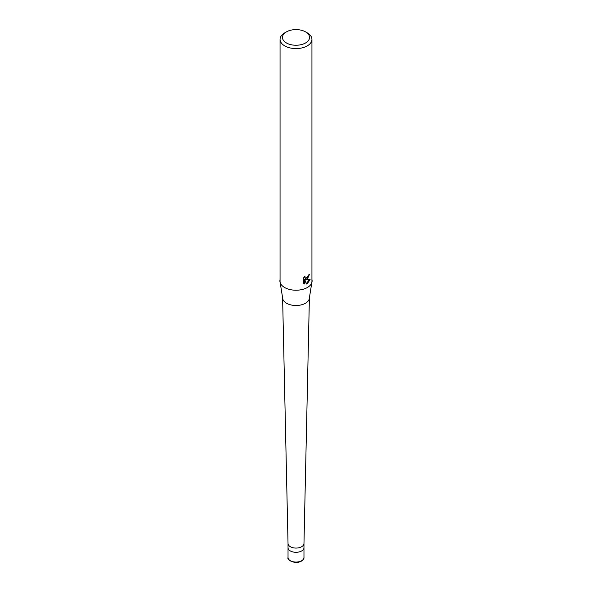 <?xml version="1.0" encoding="UTF-8"?>
<svg xmlns="http://www.w3.org/2000/svg" width="592" height="592" viewBox="0 0 592 592"><rect width="100%" height="100%" fill="white"/><g stroke="black" fill="none" stroke-linecap="round" stroke-linejoin="round"><path stroke-width="0.89" d="M303.97 543.471A7.97 4.603 180 0 1 303.97 543.523A7.97 4.603 180 0 1 301.639 546.719A7.97 4.603 180 0 1 292.996 547.733A7.97 4.603 180 0 1 288.03 543.523A7.97 4.603 180 0 1 288.03 543.471M303.97 557.464C304.258 558.397 303.422 559.603 301.469 561.083C295.726 564.576 286.602 560.284 288.03 557.464A7.97 4.603 180 0 0 292.951 561.712A7.97 4.603 180 0 0 301.639 560.713A7.97 4.603 180 0 0 303.97 557.464L303.97 547.696A7.97 4.603 180 0 1 301.639 550.952A7.97 4.603 180 0 1 292.951 551.951A7.97 4.603 180 0 1 288.03 547.696L288.03 543.5M311.94 279.572A16.11 9.302 180 0 1 311.821 282.687L309.394 297.769A13.394 7.733 180 0 1 309.394 297.865A13.394 7.733 180 0 1 305.472 303.237A13.394 7.733 180 0 1 290.953 304.932A13.394 7.733 180 0 1 282.606 297.865A13.394 7.733 180 0 1 282.606 297.769L280.179 282.687A16.11 9.302 180 0 1 280.06 279.572M311.821 282.687A16.11 9.302 180 0 1 307.396 287.497A16.11 9.302 180 0 1 291.279 289.814A16.11 9.302 180 0 1 280.179 282.687M305.583 31.894A13.549 7.822 180 0 1 305.583 42.957A13.549 7.822 180 0 1 286.417 42.957A13.549 7.822 180 0 1 286.417 31.894A13.549 7.822 180 0 1 305.583 31.894L307.27 32.871A15.94 9.206 180 0 1 311.94 39.375L311.94 281.444A15.94 9.206 180 0 1 311.732 282.939M307.27 279.276L305.746 279.846L310.112 279.565L307.27 283.701L306.523 284.019L304.873 279.89L304.873 284.056L303.415 283.198L303.415 278.062L305.095 275.99L304.865 277.004L305.479 278.225L307.27 277.892L308.595 274.984A15.94 9.206 0 0 0 309.564 274.177L307.27 279.276M311.94 39.375A15.94 9.206 180 0 1 307.27 45.887A15.94 9.206 180 0 1 289.902 47.878A15.94 9.206 180 0 1 280.06 39.375A15.94 9.206 180 0 1 284.73 32.871L286.417 31.894L284.73 32.871M280.268 282.939A15.94 9.206 180 0 1 280.06 281.444L280.06 39.375M308.92 274.732L305.176 279.52L305.746 279.846M305.487 278.225L304.295 276.841M303.822 283.561L304.295 283.723L304.295 279.557L304.873 279.89M306.345 283.553L309.364 279.727M304.295 283.723L304.873 284.056M303.97 543.5L303.97 547.696A7.97 4.603 180 0 1 301.639 550.952A7.97 4.603 180 0 1 292.951 551.951A7.97 4.603 180 0 1 288.03 547.696L288.03 557.464M288.03 543.523L282.606 297.865M303.97 543.523L309.394 297.865"/></g></svg>
